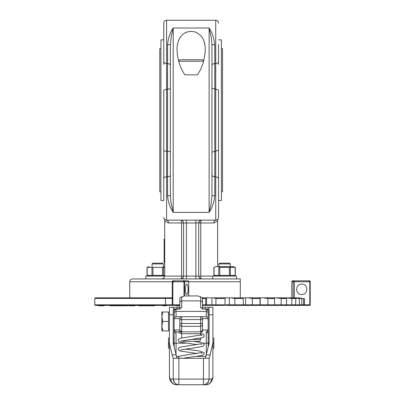 <?xml version="1.0" encoding="UTF-8"?>
<svg xmlns="http://www.w3.org/2000/svg" width="405" height="405" viewBox="0 0 405 405"><rect width="100%" height="100%" fill="white"/><g stroke="black" fill="none" stroke-linecap="round" stroke-linejoin="round"><path stroke-width="0.61" d="M240.292 297.827L240.292 278.929L132.582 278.929C130.861 279.096 129.914 280.042 129.747 281.764L129.747 297.827L172.267 297.827L95.357 297.827L94.79 298.394L165.346 298.394L165.498 305.385L179.825 305.385M223.631 305.385L202.5 305.385L205.203 305.385L205.725 304.818L205.725 298.52L206.236 297.827L202.227 297.827M206.236 297.827L213.475 297.827L215.931 298.52L225.033 298.52L224.527 297.827L213.475 297.827M224.527 297.827L231.437 297.827L234.768 298.52L243.304 298.52L241.8 297.827L231.437 297.827M241.8 297.827L248.169 297.827L252.28 298.52L259.995 298.52L257.539 297.827L248.169 297.827M257.539 297.827L263.174 297.827L267.933 298.52L274.595 298.52L271.264 297.827L263.174 297.827M271.264 297.827L275.987 297.827L281.257 298.52L286.659 298.52L282.548 297.827L275.987 297.827M282.548 297.827L286.229 297.827L291.838 298.52L295.822 298.52L291.058 297.827L286.229 297.827M291.058 297.827L299.366 298.52L301.801 298.52L296.536 297.827L293.574 297.827M296.536 297.827L303.603 298.52L297.812 297.827M209.112 358.293L203.447 358.293L203.447 379.08L170.723 379.08L169.432 377.612L169.432 343.167L172.403 355.873L173.208 357.878L173.32 380.189L174.165 382.229L175.284 383.464L177.233 384.507L178.878 384.75L176.377 384.75L205.948 384.75L203.447 384.75L206.12 384.082L208.443 381.753L209.112 379.08L209.112 357.878L209.917 355.873L212.893 343.167L212.893 307.274L205.335 307.274L205.335 308.985M212.893 343.167L212.893 377.612L211.602 379.08L209.112 379.08L208.681 381.252L207.451 383.089A5.67 5.67 0 0 0 209.112 379.08L203.447 379.08L203.447 384.75A5.67 5.67 0 0 0 207.451 383.089M212.23 380.295L212.893 377.612M203.447 358.293L173.208 358.293M176.747 357.428L173.208 343.126L173.208 342.468L174.155 342.468M205.578 357.428L209.112 343.126L209.112 314.776L212.893 314.776M206.985 309.061L209.046 308.686L209.112 307.274M176.99 308.985L176.99 307.274L173.208 307.274L173.279 308.686L175.34 309.061M173.208 307.274L169.432 307.274L169.432 343.167M205.335 358.293L205.335 357.863M169.432 307.274L169.746 307.274M212.574 307.274L212.893 307.274M169.432 377.612L169.887 379.87C171.573 383.181 173.735 384.811 176.377 384.75L174.211 384.32L172.378 383.089L171.153 381.252L170.723 379.08M170.095 380.295L169.887 379.87M173.208 379.08A5.67 5.67 0 0 0 174.869 383.089L173.644 381.252L173.208 379.08L174.19 382.269M209.015 380.143L207.795 382.715M173.208 343.126L173.208 309.734L175.011 309.202M176.99 358.293L176.99 357.863M207.314 309.202L209.112 309.734L209.112 314.776M208.17 342.468L209.112 342.468L209.112 343.126M202.5 307.274L205.335 307.274M176.99 307.274L179.825 307.274M174.155 339.061L173.208 339.213A2.835 2.754 180 0 0 173.269 339.775M174.995 317.039L176.043 316.72L181.713 316.72L175.674 316.761L174.474 317.56L174.155 318.613L174.155 310.675L174.155 318.613L179.825 318.613L179.825 329.645L179.825 323.484L181.713 323.484L181.713 319.555L200.612 319.555L200.612 331.528L200.875 331.837L181.45 331.837L180.119 331.285L179.567 329.948L174.464 329.948L174.155 331.72L174.155 347.191M208.17 310.878L208.17 331.766L207.861 329.948L202.758 329.948L202.5 329.645L202.465 318.244L201.66 317.039L200.612 316.72L206.282 316.72L181.713 316.72L180.144 317.56L179.825 319.555L179.825 318.613M174.155 336.565L174.155 335.659M174.155 331.72L174.155 318.613M202.758 329.948L202.206 331.285L200.875 331.837L182.199 331.837L202.5 331.837A1.888 1.888 0 0 0 200.612 333.73L181.713 333.73A1.888 1.888 0 0 0 180.873 332.161M185.748 343.177L176.043 343.177L176.043 333.381L176.347 331.837L181.455 331.837M200.87 331.837L176.347 331.837L175.016 331.285L174.464 329.948M207.861 329.948L207.309 331.285L205.973 331.837L206.282 333.381L208.17 331.766M202.5 308.762L202.5 298.779L202.5 302.606L201.948 301.396L200.612 300.895L200.612 307.623L203.917 309.162L206.646 309.157L207.613 309.526L208.17 310.675L206.474 308.985L206.282 309.162L206.282 311.41L176.043 311.41L175.821 308.99M181.713 297.189L180.665 297.26L179.86 298.419L179.825 308.762M208.17 313.121L207.613 311.911L206.282 311.41L206.282 316.72L207.613 317.277L208.17 318.613L208.17 310.675M206.282 333.381L206.282 343.177L208.17 343.177L208.17 347.191L208.17 331.72M208.17 323.499L208.17 335.659M202.5 324.43L202.5 323.484L181.713 323.484L181.713 326.319L200.612 326.319L201.948 325.762L202.5 324.43L202.465 330.009L201.66 331.209L200.612 331.528M201.791 297.351L197.913 295.933L201.66 297.26L202.5 298.779M197.913 295.933L184.412 295.933L181.713 296.976L181.713 300.895L200.612 300.895L200.612 297.189M176.043 333.381L174.155 331.766M181.45 331.837L181.713 331.528L180.377 330.976L179.825 329.645L179.567 329.948M174.19 318.244L174.707 317.277L174.19 318.244M179.825 309.334L180.078 308.64L175.846 308.985L174.155 310.675L174.995 309.339L178.408 309.162L181.713 307.623L181.713 300.895L180.377 301.396L179.825 302.606M179.957 308.706L180.665 307.911L181.713 307.623M202.368 308.706L201.66 307.911L200.612 307.623M206.504 308.99L203.917 309.162M183.602 341.288L198.718 341.288L183.602 341.288A1.888 1.888 0 0 1 182.22 340.686M191.449 339.4L200.612 339.4A1.888 1.888 0 0 1 198.718 341.288M181.713 333.69L179.157 332.925L178.195 331.842L182.204 331.837L180.746 332.054M161.873 330.895L161.873 311.997L162.714 311.997L161.873 316.72L162.714 321.449L161.873 326.172L162.714 330.895L161.873 330.895M162.714 311.997L168.485 311.997L168.485 330.895L162.714 330.895M168.485 321.449L162.714 321.449M212.893 342.514L213.84 342.544L213.84 343.81L212.893 343.845M212.893 348.492L213.84 348.239L213.84 343.81M213.84 342.544L213.84 338.114L212.893 337.861M169.432 342.751L168.485 342.751L168.485 343.602L169.432 343.602M173.32 343.602L174.155 343.602M208.17 343.602L209.005 343.602M212.893 343.602L213.84 343.602M168.485 342.751L168.485 338.114L169.432 337.861M169.432 348.492L168.485 348.239L168.485 343.602M168.485 342.544L169.432 342.514M169.432 343.845L168.485 343.81M208.934 343.885L208.17 343.885M174.155 343.885L173.386 343.885M213.84 342.751L212.893 342.751M209.112 342.751L208.17 342.751M174.155 342.751L173.208 342.751M308.661 280.817L292.759 280.817L309.268 280.817L308.661 280.817L308.904 281.764L309.79 282.148L309.79 304.818L304.423 304.818L303.836 305.385L295.159 305.385L309.643 305.385A0.567 0.567 0 0 0 310.21 304.818L310.21 281.764A0.947 0.947 0 0 0 309.936 281.095A0.947 0.947 0 0 1 310.21 281.764M301.71 294.516C295.002 294.84 295.002 283.804 301.71 284.123C308.413 283.804 308.413 294.84 301.71 294.516M202.48 298.52L205.725 298.52M184.543 295.933L184.543 282.148L184.153 281.227L183.075 281.095L183.075 280.817L187.768 280.817L172.849 280.888L172.267 281.764L172.267 304.818L172.834 305.385L160.932 305.385M237.32 305.385L273.871 305.385L274.595 304.818L274.595 298.52M176.585 305.385L176.585 305.76L178.828 305.76L178.828 305.385M177.901 305.385L177.901 305.76M162.926 305.385L162.926 305.76L166.399 305.76L166.399 305.385M165.513 305.385L165.513 305.76M150.123 305.385L150.123 305.76L154.72 305.76L154.72 305.385M153.905 305.385L153.905 305.76M138.571 305.385L138.571 305.76L144.155 305.76L144.155 305.385M143.431 305.385L143.431 305.76M128.613 305.385L128.613 305.76L135.012 305.76L135.012 305.385M134.404 305.385L134.404 305.76M127.104 305.76L127.575 305.76L127.575 305.385L127.104 305.385L127.104 305.76L109.907 305.76L109.907 305.385L117.465 305.385L117.465 305.76M122.072 305.385L122.072 305.76M121.748 305.385L121.748 305.76M118.503 305.76L118.503 305.385L118.665 305.76M99.266 305.385L99.266 305.76L98.496 305.76L98.496 305.385L98.597 305.76M104.262 305.76L104.358 305.385L104.262 305.76L99.266 305.76M150.387 305.76L147.597 305.76L147.597 305.385M147.764 305.76L147.304 305.76M147.476 305.385L147.496 305.76L144.155 305.76M185.318 289.322C185.399 286.163 185.865 284.432 186.71 284.123C187.555 284.432 188.016 286.163 188.102 289.322C188.016 292.476 187.555 294.212 186.71 294.516C185.865 294.212 185.399 292.476 185.318 289.322M310.21 281.89L310.21 304.818L309.643 305.385A0.567 0.567 0 0 0 310.043 305.218M174.028 280.817L174.028 281.095L172.54 281.095A0.947 0.947 0 0 1 173.208 280.817L174.312 280.817M183.075 281.095L183.075 281.764L183.997 282.148L183.997 295.954M179.825 304.818L172.834 304.818L172.834 282.27L174.028 281.764L183.075 281.764M291.828 297.827L291.828 281.764A0.947 0.931 -90 0 1 292.759 280.817L291.802 281.764L293.149 281.764L293.149 297.827M304.423 298.52L304.423 304.818L303.836 305.385L303.097 305.385L303.603 304.818L303.097 305.385L294.146 305.385M303.603 298.52L303.603 304.818L301.801 304.818L301.801 298.52M299.366 298.52L299.366 304.818L298.961 305.385L301.148 305.385L301.801 304.818L299.366 304.818L298.961 305.385L290.01 305.385M295.615 305.218L295.822 298.52M291.838 298.52L291.838 304.818L291.544 305.385L295.123 305.385L295.822 304.818L291.838 304.818L291.544 305.385L279.582 305.385M286.446 305.218L286.659 298.52M281.257 298.52L281.08 305.385L285.935 305.385L286.659 304.818L281.257 304.818L281.08 305.385L273.871 305.385M267.933 298.52L267.887 305.385L267.933 304.818L259.995 304.818L259.995 298.52M252.28 298.52L252.356 305.385L259.291 305.385L259.995 304.818L252.28 304.818L252.356 305.385L246.007 305.385L245.602 304.818L243.304 304.818L243.304 298.52M234.768 298.52L234.971 305.385L242.641 305.385L243.304 304.818L234.768 304.818L234.971 305.385L229.817 305.385L234.971 305.385M215.931 298.52L215.931 304.818L216.255 305.385L224.426 305.385L225.033 304.818L225.033 298.52M274.382 305.218L274.595 304.818L267.933 304.818M259.787 305.218L259.995 304.818M309.268 280.817A0.947 0.947 0 0 1 309.936 281.095A0.947 0.947 0 0 0 309.268 280.817M310.21 282.148L309.79 282.148M172.267 304.818A0.567 0.567 0 0 0 172.834 305.385L172.267 304.818L172.834 305.385L172.834 304.818L172.267 304.818L172.834 305.385L172.834 304.818L94.79 304.818L95.357 305.385L165.498 305.385M172.834 282.27L172.267 282.27L172.267 281.764A0.947 0.947 0 0 1 172.54 281.095M184.543 282.148L184.153 281.227L184.513 281.095A0.947 0.911 -90 0 0 183.87 280.817M205.725 304.818L205.203 305.385L216.255 305.385L215.931 304.818L202.5 304.818M172.267 281.89L173.451 280.817M224.426 305.385L225.033 304.818L215.931 304.818M242.641 305.385L243.304 304.818M310.21 304.818L309.643 305.385L310.21 304.818L309.79 304.818L309.643 305.385L310.21 304.818L309.643 305.385L309.79 304.818L310.21 304.818M310.21 281.86L309.85 281.227L310.093 282.148M293.007 305.385L301.148 305.385L301.801 304.818M127.858 305.385L127.575 305.385M295.123 305.385L287.763 305.385M272.94 305.385L281.08 305.385M256.39 305.385L267.887 305.385M241.901 305.385L246.007 305.385L245.602 304.818L252.28 304.818M225.869 305.385L229.817 305.385L229.351 304.818L225.033 304.818M211.81 305.385L205.983 305.385L206.55 304.818L206.55 297.827M205.203 305.385L202.5 305.385M184.604 281.86L184.781 281.764A0.947 0.911 -90 0 0 184.513 281.095M309.096 280.817L309.936 281.095M309.567 281.86L309.85 281.227L308.833 281.095M173.132 281.89L172.707 281.222L172.434 282.27M174.028 281.095L174.028 281.764M183.764 281.86L184.153 281.227L183.576 280.817M184.341 282.148L183.997 282.148M178.878 358.293L178.878 384.75A5.67 5.67 0 0 1 174.869 383.089L174.98 383.196M175.73 383.793L177.815 384.649M206.596 383.793L204.505 384.649M218.908 263.944L219.667 263.189L229.493 263.189L230.248 263.944L218.908 263.944L218.908 266.642M212.681 276.089L212.681 278.923L236.474 278.923L236.474 276.089L200.733 276.094A2.835 0.82 -90 0 0 201.553 278.929L217.951 278.929M218.72 266.642L233.245 266.642L215.911 266.642L213.845 267.391L213.845 275.334L215.911 276.089L233.245 276.089L218.72 276.089M219.778 267.346L219.778 275.385L213.997 275.385L218.796 275.385L218.796 267.346L235.158 267.346L230.359 267.346L230.359 275.385L235.158 275.385L229.377 275.385L229.377 267.346M219.778 275.385L229.377 275.385M233.245 276.089L235.31 275.334L235.31 267.391L233.245 266.642M213.997 267.346L213.997 275.385M235.158 267.346L235.158 275.385M152.077 263.944L152.832 263.189L162.658 263.189L163.417 263.944L152.077 263.944L152.077 266.642M164.708 266.642L163.605 266.642M152.943 275.385L147.162 275.385L151.966 275.385L151.966 267.346L147.162 267.346L152.943 267.346L152.943 275.385L162.547 275.385L162.547 267.346L164.708 267.037L163.529 267.346L163.529 275.385L164.708 275.689L162.547 275.385M152.943 267.346L162.547 267.346M183.389 277.177A2.835 2.835 0 0 1 182.771 278.098L180.767 278.929A2.835 2.835 0 0 0 181.324 278.873A2.835 2.835 0 0 1 180.767 278.929A2.835 0.82 90 0 0 181.587 276.094L164.708 276.094L163.878 278.098L161.873 278.929L163.878 278.098L164.708 276.094L149.081 276.089L147.01 275.334L147.01 267.391L149.081 266.642M147.162 267.346L147.162 275.385M149.081 276.089L163.605 276.089M164.708 219.419L166.597 220.143L164.708 219.419L164.708 276.094L145.851 276.089L145.851 278.923L162.025 278.923M164.708 249.971L164.141 249.971L164.141 262.764L164.708 262.764M164.141 249.971L164.141 249.637L164.708 249.637M164.141 249.637L164.141 245.369L164.708 245.369M164.141 245.369L164.141 239.102L164.708 239.102M160.927 48.58L159.793 48.58L159.793 191.813L160.927 191.813M221.398 48.58L222.532 48.58L222.532 191.813L221.398 191.813M214.782 195.63L211.947 195.843L211.947 164.035L212.002 175.35L212.777 176.276L214.782 176.803L214.782 44.763C214.083 38.019 212.19 32.43 209.112 28.001L211.344 37.832L211.947 44.55L211.947 195.843L210.965 204.692L209.112 212.392C212.19 207.968 214.078 202.384 214.782 195.63L214.782 176.803L215.728 176.803L215.728 220.143L217.617 219.419L215.728 220.143A2.835 2.835 0 0 0 218.563 217.308L218.563 150.301L218.563 217.308A2.835 2.835 0 0 1 215.728 220.143A2.835 1.939 -90 0 0 213.789 222.978L217.617 221.16L217.617 219.419M215.728 220.143A2.835 2.835 0 0 0 217.733 219.313A2.835 2.835 0 0 1 215.728 220.143L166.597 220.143A2.835 2.835 0 0 1 164.592 219.313A2.835 2.835 0 0 0 166.597 220.143L166.597 151.232L167.543 151.232A2.835 0.931 180 0 1 170.373 152.164L170.373 88.229A2.835 0.931 0 0 1 167.543 89.161L167.543 195.63C168.242 202.373 170.13 207.962 173.208 212.392L170.981 202.561L170.373 195.843L170.373 44.55L171.356 35.701L173.208 28.001C170.14 32.425 168.252 38.009 167.543 44.763L167.543 63.59L166.597 63.59L166.597 20.25A2.835 2.835 0 0 0 163.762 23.085L163.762 64.461M191.16 31.347L194.835 31.868L196.516 32.486L200.586 35.362L202.485 37.832L203.826 40.561L205.183 46.469L205.198 52.731L203.35 62.309L201.001 68.728L197.564 74.844L184.761 74.844L181.319 68.723L178.975 62.304L177.517 55.91L176.99 49.582L177.142 46.469L178.008 41.983L179.845 37.822L181.754 35.346L184.3 33.286L187.505 31.863L191.16 31.347M218.563 44.449L218.563 64.461M204.763 43.73L203.659 40.136M168.536 222.978A2.835 1.939 90 0 0 166.597 220.143A2.835 1.939 -90 0 1 168.536 222.978L164.708 221.16L168.536 222.978L181.587 222.978A2.835 0.82 90 0 0 180.767 220.143A2.835 2.835 0 0 1 183.602 222.978L183.602 276.094L183.602 222.978L183.602 276.094L182.771 278.098A2.835 2.835 0 0 1 181.85 278.711A2.835 2.835 0 0 0 182.771 278.098L180.767 278.929M163.762 44.449L163.762 39.887L160.927 39.887L160.927 200.505L163.762 200.505L163.762 178.615L163.762 200.505M163.762 175.932L163.762 120.194M218.563 200.505L221.398 200.505L221.398 39.887L218.563 39.887M197.564 74.844L184.761 74.844M203.447 61.241A1.514 1.514 0 0 0 201.933 59.727L180.392 59.727A1.514 1.514 0 0 0 178.878 61.241L203.447 61.241L203.447 61.985M194.435 59.727L197.706 59.727M217.617 266.642L217.617 221.16M240.292 280.311L240.292 281.764L188.684 281.764L188.416 281.095L187.768 280.817A0.947 0.947 0 0 1 188.715 281.764L188.684 295.933M218.563 195.944L218.563 175.932M211.947 64.461L211.947 65.397A2.835 1.807 0 0 1 214.782 63.59L217.303 63.281L218.346 62.471L218.563 61.778M163.762 39.887L163.762 23.085A2.835 2.835 0 0 1 166.597 20.25A2.835 2.835 0 0 0 164.592 21.08A2.835 2.835 0 0 1 166.597 20.25L215.728 20.25L215.728 89.161L211.947 88.229L211.947 152.164L218.563 150.301L218.563 90.092L215.728 89.161L215.728 176.803L217.733 177.334L218.563 178.615M163.762 150.301A2.835 0.931 180 0 0 166.597 151.232L166.597 89.161L163.762 90.092L163.762 178.615A2.835 1.807 180 0 1 166.597 176.803L167.543 176.803A2.835 1.807 180 0 0 170.373 174.995L170.373 164.035L170.373 174.995M164.592 219.313A2.835 2.835 0 0 0 166.597 220.143A2.835 2.835 0 0 1 163.762 217.308M187.49 31.868L184.052 33.443M179.901 37.731L178.499 40.556M167.543 195.63L170.373 195.843M163.762 61.778L164.592 63.058L166.597 63.59L166.597 89.161L167.543 89.161L167.543 63.59A2.835 1.807 0 0 1 170.373 65.397L170.373 64.461M209.112 212.392L209.112 28.001L173.208 28.001L173.208 212.392L209.117 212.382M201.553 220.143L199.549 220.973A2.835 2.835 0 0 1 201.553 220.143A2.835 2.835 0 0 0 199.549 220.973A2.835 2.835 0 0 1 201.553 220.143L199.549 220.973A2.835 2.835 0 0 0 198.936 221.894A2.835 2.835 0 0 1 201.553 220.143A2.835 0.82 -90 0 0 200.733 222.978L200.733 276.094L198.718 276.094L198.718 222.978L213.789 222.978M195.888 278.929L195.888 276.094L186.437 276.094L186.437 222.978L195.888 222.978L195.888 276.094L198.718 276.094L199.549 278.098A2.835 2.835 0 0 0 200.47 278.711A2.835 2.835 0 0 1 198.936 277.177M201.553 278.929A2.835 2.835 0 0 1 201.001 278.873A2.835 2.835 0 0 0 201.553 278.929L199.549 278.098L201.553 278.929M198.774 222.426A2.835 2.835 0 0 1 198.774 222.421A2.835 2.835 0 0 0 198.718 222.978L199.549 220.973M180.767 220.143L181.85 220.355L180.767 220.143A2.835 2.835 0 0 1 182.771 220.973L183.389 221.894M182.771 220.973L181.855 220.36L182.771 220.973A2.835 2.835 0 0 1 183.602 222.978L186.437 222.978L186.437 220.143M183.551 222.421L183.602 222.978L181.587 222.978L181.587 276.094L183.602 276.094L182.771 278.098M217.733 21.08A2.835 2.835 0 0 0 215.728 20.25A2.835 2.835 0 0 1 217.733 21.08A2.835 2.835 0 0 0 215.728 20.25A2.835 2.835 0 0 1 218.563 23.085A2.835 2.835 0 0 0 217.733 21.08A2.835 2.835 0 0 1 218.563 23.085M214.782 44.763L211.947 44.55M170.373 44.55L167.543 44.763M210.18 354.846L206.393 354.846M212.428 379.865C210.747 383.181 208.59 384.811 205.948 384.75L208.114 384.32L209.947 383.089L211.172 381.252L211.602 379.08M175.932 354.846L172.145 354.846M169.432 314.776L173.208 314.776M203.335 343.177L206.282 343.177L206.282 355.307M176.043 355.307L176.043 343.177L174.155 343.177M181.713 331.528L181.713 326.319L180.377 325.762L179.825 324.43M200.612 316.72L200.612 319.555L202.5 319.555M179.825 319.555L181.713 319.555L181.713 316.72M176.043 316.72L176.043 311.41L174.707 311.911L174.155 313.121M202.5 318.613L208.17 318.613M294.339 297.827L294.339 281.764L308.904 281.764M291.828 281.764L291.802 297.827M147.881 305.385L147.881 305.76M146.656 305.385L146.656 305.76M304.423 304.818L303.603 304.818M299.366 304.818L295.822 304.818M291.838 304.818L286.659 304.818M281.257 304.818L274.595 304.818M272.702 297.827L272.702 298.126M260.202 297.827L260.202 304.818L260.526 305.385L260.202 304.818M245.602 297.827L245.602 304.818M234.768 304.818L229.351 304.818L229.351 297.827M211.942 297.827L211.942 304.818L212.458 305.385L211.942 304.818M294.268 281.095L294.091 280.817A0.947 0.947 90 0 0 293.149 281.764L294.091 281.764M205.983 305.385L206.55 304.818M294.091 280.817L294.339 281.764M165.498 297.827L165.346 298.394L172.267 298.394M184.781 281.764L188.684 281.764M293.149 281.764L293.529 281.764M229.817 305.385L229.351 304.818M195.888 220.143L195.888 222.978L198.718 222.978M183.602 276.094L186.437 276.094L186.437 278.929M129.747 281.764L172.267 281.764M205.973 356.405L196.916 356.405M179.056 356.405L176.352 356.405M180.534 297.351L184.412 295.933M202.5 309.334L202.247 308.64L203.917 308.99M181.713 337.897L181.713 333.73M201.366 335.796L201.811 334.864L180.174 338.256L178.261 339.557L178.306 340.964L180.271 342.205L197.275 344.64M193.514 341.288L202.13 342.676L204.064 343.987L204.019 345.389L202.292 346.558L180.524 349.991M201.366 353.489L201.806 352.568L180.169 355.954L178.261 357.256L178.17 358.293M185.039 357.914L187.874 358.293M200.627 333.472L203.674 334.596L204.201 335.806L203.659 337.006L202.546 337.623L180.514 341.142M201.366 344.64L201.806 343.713L179.997 347.161L178.251 348.442L178.296 349.804L180.19 351.029L197.275 353.489M180.959 357.909L180.893 358.293M182.68 358.293L202.156 355.448L204.069 354.127L204.004 352.72L200.05 351.059L185.05 349.064M168.485 329.837L169.432 329.837M147.496 305.76L147.496 305.385M200.612 339.4L200.612 338.114M200.612 335.218L200.612 333.73M168.485 313.055L169.432 313.055M209.112 337.507L208.17 337.507M174.155 337.507L173.208 337.507M188.715 295.933L188.715 281.764M94.79 298.394L94.79 304.818M230.248 263.944L230.248 266.642M163.417 263.944L163.417 266.642M178.878 61.241L178.878 61.985M217.617 219.424L216.695 219.976"/></g></svg>

